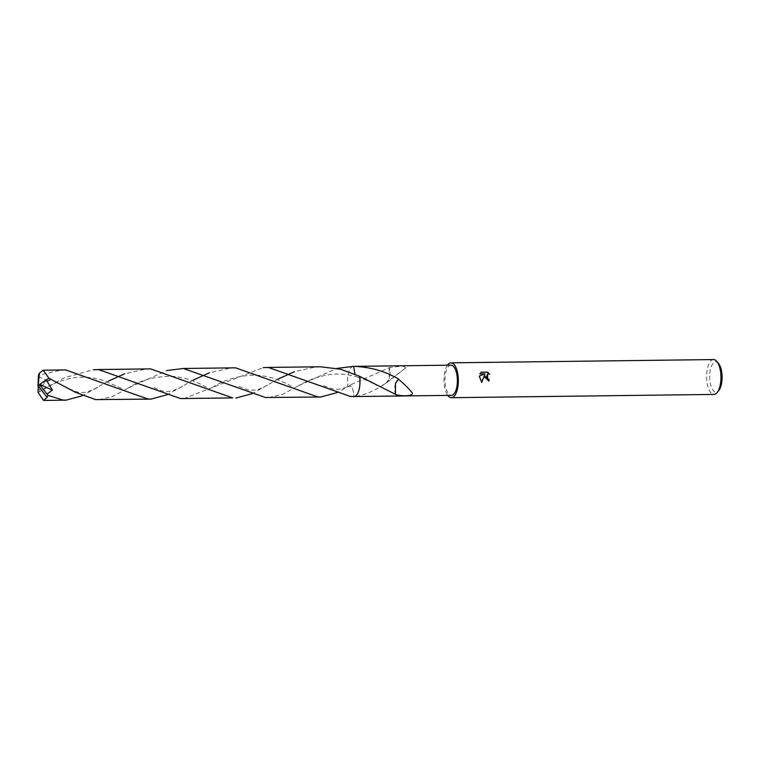 <?xml version="1.0" encoding="UTF-8"?>
<svg xmlns="http://www.w3.org/2000/svg" width="760" height="760" viewBox="0 0 760 760"><rect width="100%" height="100%" fill="white"/><g stroke="black" fill="none" stroke-linecap="round" stroke-linejoin="round"><path stroke-width="0.57" stroke-dasharray="3.8 2.85" d="M713.554 359.565A17.433 7.172 -90.7 0 0 706.714 379.772A17.433 7.172 -90.7 0 0 713.991 394.421M447.402 365.199A17.433 7.172 -90.7 0 0 444.115 383.04A17.433 7.172 -90.7 0 0 447.783 395.409M718.523 363.451A15.105 6.213 -90.7 0 0 712.082 364.8A15.105 6.213 -90.7 0 0 709.774 379.382A15.105 6.213 -90.7 0 0 718.865 390.402M359.537 376.266L354.948 374.195L359.537 376.266M353.656 366.367A15.105 6.213 -90.7 0 0 353.571 366.367L353.647 366.367A15.105 6.213 -90.7 0 0 347.643 383.885A15.105 6.213 -90.7 0 0 347.976 386.678L337.165 392.578M353.571 366.367A15.105 6.213 -90.7 0 0 347.643 383.885A15.105 6.213 -90.7 0 0 347.966 386.678L352.839 383.819L389.3 367.678A15.105 6.213 -90.7 0 1 389.395 367.565A10.07 4.142 89.3 0 1 389.272 378.746L389.3 367.678M450.984 365.151A15.105 6.213 -90.7 0 0 445.056 382.669A15.105 6.213 -90.7 0 0 451.354 395.361M385.519 383.41L386.251 382.974A15.105 6.213 89.3 0 1 386.241 382.774L405.973 367.726L402.572 366.035L389.395 367.565M487.54 374.005L489.639 374.062M484.471 375.07L488.737 381.216A16.843 6.935 -90.7 0 0 488.747 381.121M480.947 372.295L479.617 374.005L484.699 373.948L479.066 376.2L481.545 382.299M386.241 382.774L387.182 382.375L389.281 378.736L386.251 382.974C374.148 391.219 363.346 395.751 353.856 396.577L353.856 396.577A15.105 6.213 -90.7 0 0 353.941 396.577A15.105 6.213 -90.7 0 0 355.556 396.036A15.105 6.213 -90.7 0 0 357.152 394.316M347.757 386.925C351.367 384.588 353.4 387.98 353.846 397.1C353.4 387.98 351.376 384.588 347.748 386.925M353.856 396.577A15.105 6.213 -90.7 0 0 355.556 396.036A15.105 6.213 -90.7 0 0 359.869 379.059M395.371 394.411A10.07 4.142 89.3 0 1 395.494 383.23M38.095 392.502L64.267 377.758L93.261 369.787M150.603 368.894L145.464 369.132L124.583 373.796M108.281 381.168L82.374 395.751M183.73 398.696L263.14 367.669M320.483 366.776L315.315 367.023L294.452 371.688M278.151 379.05L252.234 393.642M65.673 369.949L60.534 370.196L38.475 375.288M98.809 399.75L112.888 396.359L128.582 387.875L167.01 370.509M235.534 367.83L230.384 368.077L209.523 372.742M193.22 380.114L167.305 394.697M353.505 366.358A15.114 6.222 -90.7 0 0 352.602 366.558A15.114 6.222 -90.7 0 0 347.966 386.678M38.37 376.58L46.883 380.399L39.216 389.49L39.691 391.257M268.66 397.641L282.701 394.278L298.281 385.852L336.87 368.391M38.19 386.356L46.883 380.399M40.175 385.32L38.209 385.396M387.182 382.375L405.973 367.726M352.422 384.066L348.783 386.051C340.831 389.604 337.772 389.69 332.918 388.892C327.76 387.524 324.055 386.051 321.784 384.474M381.947 385.558L386.849 382.745M357.38 377.026C360.858 377.815 370.538 381.786 377.045 385.519M42.322 389.719C50.578 384.199 69.644 376.57 82.422 377.264C87.998 376.988 95.105 378.09 103.749 380.551L122.275 388.731M182.6 386.137C180.215 388.056 169.556 392.435 165.908 391.352C163.789 391.761 159.115 390.165 151.895 386.565M212.163 387.619C223.43 380.219 236.854 376.058 252.444 375.145C259.939 375.212 266.788 376.248 272.992 378.252C277.913 379.582 284.278 382.356 292.087 386.574M97.641 387.21C95.551 388.987 85.091 393.347 81.111 392.416C79.268 392.977 74.546 391.372 66.927 387.6M127.243 388.664C139.099 380.589 153.748 376.466 171.209 376.285C182.856 376.865 194.845 380.646 207.157 387.638M267.539 385.082C266.152 386.08 258.343 390.089 254.41 390.174L248.064 389.965L236.844 385.529M297.103 386.555C301.255 383.933 306.793 381.254 313.719 378.518L324.834 375.373C335.873 373.217 346.731 373.768 357.399 377.036"/><path stroke-width="1.14" d="M484.69 377.14L484.709 374.974L481.688 382.423L479.303 376.105L484.937 373.853L479.854 373.91L481.194 372.191L487.454 372.115L489.639 374.072L487.663 373.958L486.372 377.122L487.815 378.983L488.975 379.269A17.433 7.172 89.3 0 1 488.984 381.121L484.69 377.14M447.783 395.409A17.433 7.172 -90.7 0 0 451.383 397.689L713.991 394.421A17.433 7.172 -90.7 0 0 717.202 392.502A17.433 7.172 -90.7 0 0 720.822 374.205A17.433 7.172 -90.7 0 0 716.813 361.399A17.433 7.172 -90.7 0 0 713.554 359.565L450.955 362.834A17.433 7.172 -90.7 0 0 447.402 365.199M451.383 397.689A17.433 7.172 -90.7 0 0 458.223 377.473A17.433 7.172 -90.7 0 0 450.955 362.834M717.202 392.502L718.865 390.402A15.105 6.213 -90.7 0 0 722 374.547A15.105 6.213 -90.7 0 0 718.523 363.451L716.813 361.399M359.869 379.059A15.105 6.213 -90.7 0 0 359.537 376.266L340.584 369.246L320.483 366.776L268.28 367.422L350.369 396.445L353.856 396.577A15.114 6.222 -90.7 0 0 353.941 396.577A15.114 6.222 -90.7 0 0 354.901 396.387A15.114 6.222 -90.7 0 0 359.537 376.266A15.105 6.213 -90.7 0 1 359.869 379.059A15.105 6.213 -90.7 0 1 357.152 394.316M336.87 368.391L353.647 366.358L354.948 374.195L353.656 366.367C369.892 366.88 384.854 371.089 398.534 379.012A15.105 6.213 89.3 0 1 398.544 379.202C404.757 384.55 409.374 389.167 412.395 393.043C413.231 396.387 400.966 396.425 395.371 394.411A15.105 6.213 -90.7 0 0 395.456 394.298L359.537 376.266M354.113 396.568L451.354 395.361A15.105 6.213 -90.7 0 0 457.283 377.844A15.105 6.213 -90.7 0 0 450.984 365.151L353.647 366.367A15.114 6.222 -90.7 0 0 353.562 366.358A15.114 6.222 -90.7 0 0 353.505 366.358M488.747 381.121A16.843 6.935 -90.7 0 0 488.737 379.354L487.578 379.078L487.54 374.005M489.203 373.901L487.207 372.21L481.08 372.286M481.545 382.299L484.709 374.974M397.746 378.584L398.534 379.012L395.494 383.23L395.456 394.298M398.544 379.202L395.494 383.24M82.374 395.751L66.053 400.159L62.833 400.016L47.965 395.38L47.006 394.108L52.373 390.108L47.063 381.178L50.996 379.363L75.364 392.264L95.561 399.608L150.983 399.104L147.754 398.962L65.673 369.949L43.187 370.224L48.887 378.157L50.996 379.363M47.016 394.108L40.137 385.32L38.209 385.396L39.368 373.236A15.105 6.213 -90.7 0 0 38.475 375.288L38 385.453L47.063 397.433A15.105 6.213 -90.7 0 0 47.965 395.38M47.063 397.433L43.567 400.434L38.095 392.502L38.209 385.396M124.583 373.796L108.281 381.168M232.684 397.908L150.603 368.894L98.429 369.541L180.5 398.553L232.684 397.908M93.261 369.787L98.429 369.541M294.452 371.688L278.151 379.05M252.234 393.642L235.913 398.05M263.14 367.669L268.28 367.422M39.368 373.236L43.187 370.224M167.01 370.509L183.359 368.486L265.44 397.499L320.853 396.995L317.604 396.853L235.534 367.83L183.359 368.486M209.523 372.742L193.22 380.114M167.305 394.697L150.983 399.104M337.165 392.578L320.853 396.995M40.137 385.32L39.653 384.417L52.373 390.108M39.653 384.417L48.887 378.157M43.567 400.434L66.053 400.159"/></g></svg>
